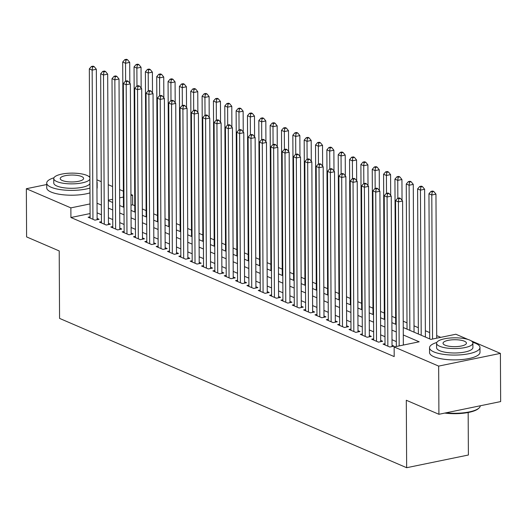 <?xml version="1.0" encoding="UTF-8"?>
<svg xmlns="http://www.w3.org/2000/svg" width="527" height="527" viewBox="0 0 527 527"><rect width="100%" height="100%" fill="white"/><g stroke="black" fill="none" stroke-linecap="round" stroke-linejoin="round"><path stroke-width="0.79" d="M468.167 412.509L468.391 455.012L406.653 467.712L59.564 318.394L59.215 250.938L26.6 236.906L26.35 188.725L46.719 184.529M88.305 176.11L89.893 176.795M96.915 179.812L101.237 181.67M108.252 184.694L112.574 186.551M119.596 189.575L123.377 191.196M130.94 194.456L132.606 195.168L130.946 195.51M134.767 205.714L132.659 204.805L132.606 195.168M440.756 337.352L436.699 335.607M429.683 332.59L425.355 330.732M418.339 327.708L414.018 325.851M406.996 322.827L403.221 321.207M395.652 317.946L391.877 316.325M384.308 313.071L380.534 311.444M372.964 308.19L369.19 306.562M361.621 303.308L357.846 301.688M350.277 298.427L346.502 296.806M338.94 293.552L335.159 291.925M327.596 288.671L323.815 287.044M316.253 283.789L312.478 282.169M304.909 278.908L301.134 277.288M293.565 274.033L289.791 272.406M282.222 269.152L278.447 267.525M270.878 264.271L267.103 262.65M259.541 259.389L255.76 257.769M248.197 254.515L244.416 252.888M236.854 249.633L233.079 248.006M225.51 244.752L221.735 243.125M214.166 239.871L210.392 238.25M202.823 234.996L199.048 233.369M191.479 230.115L187.704 228.487M180.142 225.233L176.361 223.606M168.798 220.352L165.017 218.731M157.454 215.477L153.68 213.85M146.111 210.596L142.336 208.969M403.254 327.524L430.849 339.395L455.875 334.243L468.022 339.467M471.125 340.804L500.4 353.393L438.662 366.1L394.137 346.95L419.169 341.799L403.287 334.968M438.662 366.1L438.912 414.288L500.65 401.581L500.4 353.393M385.013 343.683L383.037 344.091L389.842 347.023L394.012 346.16L392.029 345.31M373.669 338.808L371.693 339.21L378.498 342.142L382.668 341.279L380.685 340.429M362.326 333.927L360.349 334.335L367.154 337.26L371.324 336.404L369.341 335.547M350.982 329.046L349.006 329.454L355.811 332.379L359.981 331.523L357.998 330.666M339.645 324.164L337.662 324.573L344.467 327.504L348.643 326.641L346.654 325.791M328.301 319.29L326.318 319.691L333.123 322.623L337.3 321.76L335.31 320.91M316.958 314.408L314.981 314.817L321.786 317.741L325.956 316.885L323.973 316.029M305.614 309.527L303.638 309.935L310.443 312.86L314.612 312.004L312.63 311.147M294.27 304.646L292.294 305.054L299.099 307.979L303.269 307.122L301.286 306.273M282.927 299.764L280.95 300.173L287.755 303.104L291.925 302.241L289.942 301.391M271.583 294.889L269.607 295.298L276.411 298.223L280.581 297.366L278.599 296.51M260.246 290.008L258.263 290.417L265.068 293.341L269.244 292.485L267.255 291.629M248.902 285.127L246.919 285.535L253.724 288.46L257.901 287.604L255.911 286.754M237.558 280.245L235.576 280.654L242.387 283.585L246.557 282.722L244.568 281.873M226.215 275.371L224.238 275.773L231.043 278.704L235.213 277.848L233.23 276.991M214.871 270.489L212.895 270.898L219.7 273.823L223.87 272.966L221.887 272.11M203.527 265.608L201.551 266.016L208.356 268.941L212.526 268.085L210.543 267.229M192.184 260.727L190.207 261.135L197.012 264.067L201.182 263.204L199.199 262.354M180.84 255.852L178.864 256.254L185.669 259.185L189.839 258.329L187.856 257.472M169.503 250.971L167.52 251.379L174.325 254.304L178.501 253.447L176.512 252.591M158.159 246.089L156.176 246.498L162.988 249.423L167.158 248.566L165.168 247.71M146.816 241.208L144.839 241.616L151.644 244.548L155.814 243.685L153.831 242.835M135.472 236.333L133.496 236.735L140.301 239.666L144.47 238.81L142.488 237.954M124.128 231.452L122.152 231.86L128.957 234.785L133.127 233.929L131.144 233.072M112.785 226.57L110.808 226.979L117.613 229.904L121.783 229.047L119.8 228.191M101.441 221.689L99.465 222.098L106.27 225.029L110.439 224.166L108.457 223.316M132.659 204.805L130.999 205.148M123.456 206.703L122.745 206.847M90.084 213.567L70.921 217.513L394.189 356.588L394.137 346.95M404.051 344.908L403.339 344.605M396.317 341.582L391.996 339.724M384.973 336.7L380.652 334.843M373.636 331.826L369.315 329.961M362.293 326.944L357.971 325.087M350.949 322.063L346.628 320.205M339.605 317.182L335.284 315.324M328.262 312.307L323.94 310.443M316.918 307.425L312.597 305.568M305.574 302.544L301.253 300.686M294.237 297.663L289.916 295.805M282.894 292.788L278.572 290.924M271.55 287.907L267.229 286.049M260.206 283.025L255.885 281.168M248.863 278.144L244.541 276.286M237.519 273.269L233.197 271.405M226.175 268.388L221.854 266.53M214.832 263.507L210.51 261.649M203.494 258.625L199.173 256.768M192.151 253.75L187.829 251.886M180.807 248.869L176.486 247.011M169.463 243.988L165.142 242.13M158.12 239.106L153.798 237.249M146.776 234.232L142.455 232.367M135.432 229.35L131.111 227.493M124.095 224.469L119.774 222.611M112.752 219.588L108.43 217.73M101.408 214.706L97.087 212.849M90.104 216.814L88.121 217.216L94.926 220.148L99.102 219.291L97.113 218.435M438.912 414.288L406.304 400.256L406.653 467.712M70.921 217.513L70.868 207.875L26.35 188.725M90.031 203.929L70.868 207.875M396.271 331.944L391.95 330.086M384.927 327.069L380.606 325.205M373.584 322.188L369.262 320.33M362.24 317.307L357.919 315.449M350.896 312.425L346.575 310.568M339.553 307.544L335.231 305.686M328.209 302.669L323.888 300.805M316.872 297.788L312.551 295.93M305.528 292.907L301.207 291.049M294.185 288.025L289.863 286.168M282.841 283.151L278.519 281.286M271.497 278.269L267.176 276.411M260.154 273.388L255.832 271.53M248.81 268.507L244.488 266.649M237.473 263.632L233.151 261.767M226.129 258.75L221.808 256.893M214.785 253.869L210.464 252.011M203.442 248.988L199.12 247.13M192.098 244.113L187.777 242.249M180.754 239.232L176.433 237.374M169.411 234.35L165.089 232.493M158.074 229.469L153.746 227.611M146.73 224.594L142.409 222.73M135.386 219.713L131.065 217.855M124.043 214.832L119.721 212.974M112.699 209.95L108.378 208.093M101.355 205.075L97.034 203.211M108.338 200.649L112.659 202.506M119.682 205.53L124.003 207.388M131.025 210.405L135.347 212.269M142.369 215.286L146.69 217.144M153.713 220.167L158.034 222.025M165.05 225.049L169.371 226.906M176.393 229.924L180.715 231.788M187.737 234.805L192.059 236.663M199.081 239.686L203.402 241.544M210.425 244.568L214.746 246.425M221.768 249.442L226.09 251.307M233.112 254.324L237.433 256.181M244.449 259.205L248.777 261.063M255.793 264.086L260.114 265.944M267.136 268.961L271.458 270.825M278.48 273.842L282.801 275.7M289.824 278.724L294.145 280.581M301.167 283.605L305.489 285.463M312.511 288.486L316.832 290.344M323.855 293.361L328.176 295.225M335.192 298.242L339.513 300.1M346.535 303.124L350.857 304.981M357.879 308.005L362.201 309.863M369.223 312.88L373.544 314.744M380.566 317.761L384.888 319.619M391.91 322.643L396.232 324.5M123.404 197.065L119.642 197.836M112.646 199.278L108.338 200.168M97.12 219.693L96.336 69.254L92.159 70.111L92.943 219.291M92.548 66.982L94.221 66.639L93.081 66.152L91.415 66.494L92.548 66.982L92.159 70.111L89.326 68.892L90.11 218.073M96.336 69.254L94.221 66.639M91.415 66.494L89.326 68.892M129.813 83.22L129.708 62.384L125.531 63.247L122.699 62.028L123.456 207.151M125.63 81.099L125.531 63.247L125.92 60.118L127.587 59.775L126.454 59.287L124.787 59.63L125.92 60.118M122.699 62.028L124.787 59.63M127.587 59.775L129.708 62.384M53.952 177.79A25.224 7.457 -0.3 0 0 46.712 183.067A25.224 7.457 -0.3 0 0 51.079 187.223A25.224 7.457 -0.3 0 0 89.952 188.067M46.712 183.067L46.738 187.882A25.224 7.457 -0.3 0 0 51.099 192.045A25.224 7.457 -0.3 0 0 89.979 192.882M89.926 183.567A18.162 5.369 179.7 0 1 76.092 188.139A18.162 5.369 179.7 0 1 56.916 186.024A18.162 5.369 179.7 0 1 53.774 183.027L53.754 178.594A18.162 5.369 -0.3 0 0 56.896 181.591A18.162 5.369 -0.3 0 0 76.066 183.706A18.162 5.369 -0.3 0 0 89.906 179.134M89.893 177.671A18.162 5.369 -0.3 0 0 86.929 175.405A18.162 5.369 -0.3 0 0 66.56 173.396A18.162 5.369 -0.3 0 0 53.754 178.594M62.232 180.491A11.699 3.458 -0.3 0 0 75.361 181.789A11.699 3.458 -0.3 0 0 83.615 178.436A11.699 3.458 -0.3 0 0 81.586 176.505A11.699 3.458 -0.3 0 0 68.457 175.208A11.699 3.458 -0.3 0 0 60.21 178.561A11.699 3.458 -0.3 0 0 62.232 180.491M96.961 188.613A25.224 7.457 -0.3 0 0 97.179 187.619L97.152 182.797A25.224 7.457 -0.3 0 0 96.922 181.802M96.935 183.798A25.224 7.457 -0.3 0 0 97.152 182.797M436.771 342.478A25.224 7.457 -0.3 0 0 429.531 347.754A25.224 7.457 -0.3 0 0 433.899 351.917A25.224 7.457 -0.3 0 0 462.192 354.711A25.224 7.457 -0.3 0 0 479.972 347.491A25.224 7.457 -0.3 0 0 475.611 343.334A25.224 7.457 -0.3 0 0 472.679 342.293M429.531 347.754L429.558 352.576A25.224 7.457 -0.3 0 0 433.919 356.733A25.224 7.457 -0.3 0 0 462.212 359.533A25.224 7.457 -0.3 0 0 479.998 352.306L479.972 347.491M472.89 343.097L472.91 347.53A18.162 5.369 179.7 0 1 460.104 352.728A18.162 5.369 179.7 0 1 439.735 350.712A18.162 5.369 179.7 0 1 436.593 347.721L436.573 343.288A18.162 5.369 -0.3 0 0 439.716 346.279A18.162 5.369 -0.3 0 0 460.084 348.294A18.162 5.369 -0.3 0 0 472.89 343.097A18.162 5.369 -0.3 0 0 469.748 340.099A18.162 5.369 -0.3 0 0 449.373 338.084A18.162 5.369 -0.3 0 0 436.573 343.288M445.051 345.178A11.699 3.458 -0.3 0 0 458.18 346.483A11.699 3.458 -0.3 0 0 466.435 343.13A11.699 3.458 -0.3 0 0 464.406 341.2A11.699 3.458 -0.3 0 0 451.277 339.902A11.699 3.458 -0.3 0 0 443.029 343.248A11.699 3.458 -0.3 0 0 445.051 345.178M445.98 412.832A25.224 7.457 -0.3 0 0 479.05 408.01A25.224 7.457 -0.3 0 0 480.275 405.77M479.05 408.01L478.476 408.537A24.617 7.279 179.7 0 1 444.801 413.076M108.463 224.574L107.679 74.136L103.503 74.992L104.287 224.173M103.891 71.863L105.558 71.52L104.425 71.033L102.758 71.376L103.891 71.863L103.503 74.992L100.67 73.773L101.447 222.954M107.679 74.136L105.558 71.52M102.758 71.376L100.67 73.773M119.807 229.456L119.016 79.017L114.846 79.873L115.63 229.054M115.235 76.744L116.902 76.402L115.769 75.914L114.102 76.257L115.235 76.744L114.846 79.873L112.014 78.655L112.791 227.835M119.016 79.017L116.902 76.402M114.102 76.257L112.014 78.655M131.151 234.337L130.36 83.892L126.19 84.755L126.974 233.929M126.579 81.626L128.245 81.277L127.112 80.789L125.446 81.138L126.579 81.626L126.19 84.755L123.358 83.529L124.135 232.71M130.36 83.892L128.245 81.277M125.446 81.138L123.358 83.529M142.494 239.212L141.704 88.773L137.534 89.63L138.311 238.81M137.922 86.5L139.589 86.158L138.456 85.67L136.789 86.013L137.922 86.5L137.534 89.63L134.695 88.411L135.479 237.591M141.704 88.773L139.589 86.158M136.789 86.013L134.695 88.411M141.157 88.095L141.045 67.265L136.875 68.128L134.042 66.903L134.8 212.032M136.967 85.98L136.875 68.128L137.264 64.999L138.93 64.65L137.797 64.162L136.131 64.505L137.264 64.999M134.042 66.903L136.131 64.505M138.93 64.65L141.045 67.265M152.501 92.976L152.389 72.146L148.219 73.003L145.386 71.784L146.144 216.913M148.311 90.855L148.219 73.003L148.607 69.874L150.274 69.531L149.141 69.044L147.474 69.386L148.607 69.874M145.386 71.784L147.474 69.386M150.274 69.531L152.389 72.146M163.844 97.857L163.732 77.028L159.562 77.884L156.723 76.665L157.487 221.795M159.655 95.736L159.562 77.884L159.951 74.755L161.618 74.412L160.485 73.925L158.818 74.267L159.951 74.755M156.723 76.665L158.818 74.267M161.618 74.412L163.732 77.028M175.188 102.739L175.076 81.909L170.906 82.765L168.067 81.547L168.831 226.669M170.998 100.617L170.906 82.765L171.295 79.636L172.961 79.294L171.828 78.806L170.155 79.149L171.295 79.636M168.067 81.547L170.155 79.149M172.961 79.294L175.076 81.909M153.838 244.093L153.047 93.654L148.877 94.511L149.655 243.691M149.266 91.382L150.933 91.039L149.8 90.552L148.127 90.894L149.266 91.382L148.877 94.511L146.038 93.292L146.822 242.473M153.047 93.654L150.933 91.039M148.127 90.894L146.038 93.292M186.525 107.613L186.42 86.784L182.25 87.647L179.411 86.421L180.175 231.551M182.342 105.499L182.25 87.647L182.632 84.518L184.305 84.168L183.172 83.681L181.499 84.03L182.632 84.518M179.411 86.421L181.499 84.03M184.305 84.168L186.42 86.784M165.175 248.975L164.391 98.536L160.221 99.392L160.998 248.573M160.603 96.263L162.276 95.921L161.143 95.433L159.47 95.776L160.603 96.263L160.221 99.392L157.382 98.174L158.166 247.354M164.391 98.536L162.276 95.921M159.47 95.776L157.382 98.174M197.869 112.495L197.763 91.665L193.593 92.521L190.754 91.303L191.512 236.432M193.686 110.374L193.593 92.521L193.976 89.392L195.649 89.05L194.509 88.562L192.842 88.905L193.976 89.392M190.754 91.303L192.842 88.905M195.649 89.05L197.763 91.665M176.519 253.856L175.735 103.411L171.558 104.274L172.342 253.454M171.947 101.144L173.62 100.795L172.481 100.308L170.814 100.657L171.947 101.144L171.558 104.274L168.726 103.048L169.51 252.229M175.735 103.411L173.62 100.795M170.814 100.657L168.726 103.048M209.212 117.376L209.107 96.546L204.931 97.403L202.098 96.184L202.855 241.313M205.029 115.255L204.931 97.403L205.319 94.274L206.992 93.931L205.853 93.444L204.186 93.786L205.319 94.274M202.098 96.184L204.186 93.786M206.992 93.931L209.107 96.546M187.862 258.731L187.078 108.292L182.902 109.148L183.686 258.329M183.291 106.019L184.957 105.677L183.824 105.189L182.158 105.532L183.291 106.019L182.902 109.148L180.069 107.93L180.847 257.11M187.078 108.292L184.957 105.677M182.158 105.532L180.069 107.93M220.556 122.257L220.444 101.428L216.274 102.284L213.442 101.065L214.199 246.188M216.366 120.136L216.274 102.284L216.663 99.155L218.33 98.812L217.196 98.325L215.53 98.668L216.663 99.155M213.442 101.065L215.53 98.668M218.33 98.812L220.444 101.428M199.206 263.612L198.415 113.173L194.246 114.03L195.03 263.21M194.634 110.901L196.301 110.558L195.168 110.071L193.501 110.413L194.634 110.901L194.246 114.03L191.413 112.811L192.19 261.991M198.415 113.173L196.301 110.558M193.501 110.413L191.413 112.811M231.9 127.132L231.788 106.302L227.618 107.165L224.785 105.94L225.543 251.069M227.71 125.018L227.618 107.165L228.007 104.036L229.673 103.694L228.54 103.2L226.873 103.549L228.007 104.036M224.785 105.94L226.873 103.549M229.673 103.694L231.788 106.302M210.55 268.493L209.759 118.055L205.589 118.911L206.373 268.091M205.978 115.782L207.645 115.439L206.512 114.952L204.845 115.294L205.978 115.782L205.589 118.911L202.757 117.692L203.534 266.873M209.759 118.055L207.645 115.439M204.845 115.294L202.757 117.692M243.243 132.013L243.131 111.184L238.962 112.04L236.129 110.822L236.886 255.951M239.054 129.892L238.962 112.04L239.35 108.911L241.017 108.569L239.884 108.081L238.217 108.424L239.35 108.911M236.129 110.822L238.217 108.424M241.017 108.569L243.131 111.184M221.893 273.375L221.103 122.929L216.933 123.792L217.717 272.973M217.322 120.663L218.988 120.321L217.855 119.827L216.189 120.176L217.322 120.663L216.933 123.792L214.094 122.567L214.878 271.748M221.103 122.929L218.988 120.321M216.189 120.176L214.094 122.567M254.587 136.895L254.475 116.065L250.305 116.922L247.466 115.703L248.23 260.832M250.397 134.774L250.305 116.922L250.694 113.792L252.361 113.45L251.227 112.962L249.554 113.305L250.694 113.792M247.466 115.703L249.554 113.305M252.361 113.45L254.475 116.065M233.237 278.249L232.447 127.811L228.277 128.667L229.054 277.848M228.665 125.538L230.332 125.195L229.199 124.708L227.526 125.051L228.665 125.538L228.277 128.667L225.437 127.448L226.221 276.629M232.447 127.811L230.332 125.195M227.526 125.051L225.437 127.448M265.924 141.776L265.819 120.946L261.649 121.803L258.81 120.584L259.574 265.707M261.741 139.655L261.649 121.803L262.038 118.674L263.704 118.331L262.571 117.844L260.898 118.186L262.038 118.674M258.81 120.584L260.898 118.186M263.704 118.331L265.819 120.946M244.574 283.131L243.79 132.692L239.62 133.548L240.398 282.729M240.009 130.419L241.676 130.077L240.543 129.589L238.869 129.932L240.009 130.419L239.62 133.548L236.781 132.33L237.565 281.51M243.79 132.692L241.676 130.077M238.869 129.932L236.781 132.33M277.268 146.651L277.162 125.821L272.993 126.684L270.153 125.459L270.911 270.588M273.085 144.536L272.993 126.684L273.375 123.555L275.048 123.213L273.915 122.719L272.242 123.068L273.375 123.555M270.153 125.459L272.242 123.068M275.048 123.213L277.162 125.821M255.918 288.012L255.134 137.573L250.964 138.43L251.741 287.61M251.346 135.301L253.019 134.958L251.88 134.471L250.213 134.813L251.346 135.301L250.964 138.43L248.125 137.211L248.909 286.392M255.134 137.573L253.019 134.958M250.213 134.813L248.125 137.211M288.612 151.532L288.506 130.703L284.33 131.559L281.497 130.34L282.255 275.469M284.428 149.411L284.33 131.559L284.718 128.43L286.392 128.087L285.252 127.6L283.585 127.942L284.718 128.43M281.497 130.34L283.585 127.942M286.392 128.087L288.506 130.703M267.261 292.893L266.478 142.448L262.301 143.311L263.085 292.492M262.69 140.182L264.363 139.839L263.223 139.345L261.557 139.695L262.69 140.182L262.301 143.311L259.468 142.092L260.252 291.266M266.478 142.448L264.363 139.839M261.557 139.695L259.468 142.092M299.955 156.414L299.85 135.584L295.673 136.44L292.841 135.222L293.598 280.351M295.766 154.292L295.673 136.44L296.062 133.311L297.729 132.969L296.596 132.481L294.929 132.824L296.062 133.311M292.841 135.222L294.929 132.824M297.729 132.969L299.85 135.584M278.605 297.768L277.821 147.329L273.645 148.186L274.429 297.366M274.033 145.057L275.7 144.714L274.567 144.227L272.9 144.569L274.033 145.057L273.645 148.186L270.812 146.967L271.589 296.148M277.821 147.329L275.7 144.714M272.9 144.569L270.812 146.967M311.299 161.295L311.187 140.465L307.017 141.322L304.184 140.103L304.942 285.226M307.109 159.174L307.017 141.322L307.406 138.193L309.072 137.85L307.939 137.363L306.273 137.705L307.406 138.193M304.184 140.103L306.273 137.705M309.072 137.85L311.187 140.465M289.949 302.65L289.158 152.211L284.988 153.067L285.772 302.248M285.377 149.938L287.044 149.596L285.911 149.108L284.244 149.451L285.377 149.938L284.988 153.067L282.156 151.848L282.933 301.029M289.158 152.211L287.044 149.596M284.244 149.451L282.156 151.848M322.643 166.17L322.531 145.34L318.361 146.203L315.528 144.984L316.286 290.107M318.453 164.055L318.361 146.203L318.749 143.074L320.416 142.731L319.283 142.237L317.616 142.586L318.749 143.074M315.528 144.984L317.616 142.586M320.416 142.731L322.531 145.34M301.292 307.531L300.502 157.092L296.332 157.948L297.116 307.129M296.721 154.819L298.387 154.477L297.254 153.989L295.588 154.332L296.721 154.819L296.332 157.948L293.499 156.73L294.277 305.91M300.502 157.092L298.387 154.477M295.588 154.332L293.499 156.73M333.986 171.051L333.874 150.221L329.704 151.078L326.865 149.859L327.629 294.988M329.797 168.93L329.704 151.078L330.093 147.949L331.76 147.606L330.627 147.119L328.96 147.461L330.093 147.949M326.865 149.859L328.96 147.461M331.76 147.606L333.874 150.221M312.636 312.412L311.846 161.967L307.676 162.83L308.453 312.01M308.064 159.701L309.731 159.358L308.598 158.871L306.931 159.213L308.064 159.701L307.676 162.83L304.837 161.611L305.62 310.785M311.846 161.967L309.731 159.358M306.931 159.213L304.837 161.611M345.33 175.932L345.218 155.103L341.048 155.959L338.209 154.74L338.973 299.87M341.14 173.811L341.048 155.959L341.437 152.83L343.103 152.487L341.97 152L340.297 152.343L341.437 152.83M338.209 154.74L340.297 152.343M343.103 152.487L345.218 155.103M323.98 317.287L323.189 166.848L319.019 167.705L319.797 316.885M319.408 164.576L321.075 164.233L319.942 163.745L318.268 164.088L319.408 164.576L319.019 167.705L316.18 166.486L316.964 315.666M323.189 166.848L321.075 164.233M318.268 164.088L316.18 166.486M356.667 180.814L356.562 159.984L352.392 160.84L349.553 159.622L350.317 304.744M352.484 178.693L352.392 160.84L352.774 157.711L354.447 157.369L353.314 156.881L351.641 157.224L352.774 157.711M349.553 159.622L351.641 157.224M354.447 157.369L356.562 159.984M335.317 322.168L334.533 171.73L330.363 172.586L331.14 321.766M330.745 169.457L332.418 169.114L331.285 168.627L329.612 168.969L330.745 169.457L330.363 172.586L327.524 171.367L328.308 320.548M334.533 171.73L332.418 169.114M329.612 168.969L327.524 171.367M368.011 185.688L367.905 164.859L363.729 165.722L360.896 164.503L361.654 309.626M363.828 183.574L363.729 165.722L364.117 162.593L365.791 162.25L364.651 161.763L362.984 162.105L364.117 162.593M360.896 164.503L362.984 162.105M365.791 162.25L367.905 164.859M346.661 327.05L345.877 176.611L341.7 177.467L342.484 326.648M342.089 174.338L343.762 173.996L342.622 173.508L340.956 173.851L342.089 174.338L341.7 177.467L338.868 176.249L339.651 325.429M345.877 176.611L343.762 173.996M340.956 173.851L338.868 176.249M379.354 190.57L379.249 169.74L375.072 170.596L372.24 169.378L372.997 314.507M375.171 188.449L375.072 170.596L375.461 167.467L377.128 167.125L375.995 166.637L374.328 166.98L375.461 167.467M372.24 169.378L374.328 166.98M377.128 167.125L379.249 169.74M358.004 331.931L357.22 181.486L353.044 182.349L353.828 331.529M353.433 179.22L355.099 178.877L353.966 178.389L352.299 178.732L353.433 179.22L353.044 182.349L350.211 181.13L350.989 330.304M357.22 181.486L355.099 178.877M352.299 178.732L350.211 181.13M390.698 195.451L390.586 174.621L386.416 175.478L383.584 174.259L384.341 319.388M386.508 193.33L386.416 175.478L386.805 172.349L388.471 172.006L387.338 171.519L385.672 171.861L386.805 172.349M383.584 174.259L385.672 171.861M388.471 172.006L390.586 174.621M369.348 336.812L368.557 186.367L364.388 187.23L365.171 336.404M364.776 184.101L366.443 183.752L365.31 183.264L363.643 183.607L364.776 184.101L364.388 187.23L361.555 186.005L362.332 335.185M368.557 186.367L366.443 183.752M363.643 183.607L361.555 186.005M402.042 200.332L401.93 179.503L397.76 180.359L394.927 179.14L395.685 324.263M397.852 198.211L397.76 180.359L398.148 177.23L399.815 176.888L398.682 176.4L397.015 176.743L398.148 177.23M394.927 179.14L397.015 176.743M399.815 176.888L401.93 179.503M380.692 341.687L379.901 191.248L375.731 192.105L376.515 341.285M376.12 188.976L377.787 188.633L376.653 188.146L374.987 188.488L376.12 188.976L375.731 192.105L372.899 190.886L373.676 340.067M379.901 191.248L377.787 188.633M374.987 188.488L372.899 190.886M414.051 332.168L413.273 184.378L409.104 185.24L406.264 184.022L407.028 329.144M409.861 330.363L409.104 185.24L409.492 182.111L411.159 181.769L410.026 181.281L408.359 181.624L409.492 182.111M406.264 184.022L408.359 181.624M411.159 181.769L413.273 184.378M392.035 346.568L391.245 196.13L387.075 196.986L387.852 346.167M387.464 193.857L389.13 193.514L387.997 193.027L386.331 193.369L387.464 193.857L387.075 196.986L384.236 195.767L385.02 344.948M391.245 196.13L389.13 193.514M386.331 193.369L384.236 195.767M425.394 337.043L424.617 189.259L420.447 190.122L417.608 188.897L418.372 334.026M421.205 335.244L420.447 190.122L420.836 186.993L422.502 186.644L421.369 186.156L419.696 186.499L420.836 186.993M417.608 188.897L419.696 186.499M422.502 186.644L424.617 189.259M403.346 345.053L402.588 201.004L398.419 201.867L399.17 345.91M398.807 198.738L400.474 198.396L399.341 197.908L397.668 198.251L398.807 198.738L398.419 201.867L395.579 200.649L396.344 346.496M402.588 201.004L400.474 198.396M397.668 198.251L395.579 200.649M436.712 338.189L435.961 194.14L431.791 194.997L428.952 193.778L429.716 338.907M432.542 339.045L431.791 194.997L432.18 191.868L433.846 191.525L432.713 191.037L431.04 191.38L432.18 191.868M428.952 193.778L431.04 191.38M433.846 191.525L435.961 194.14"/></g></svg>
